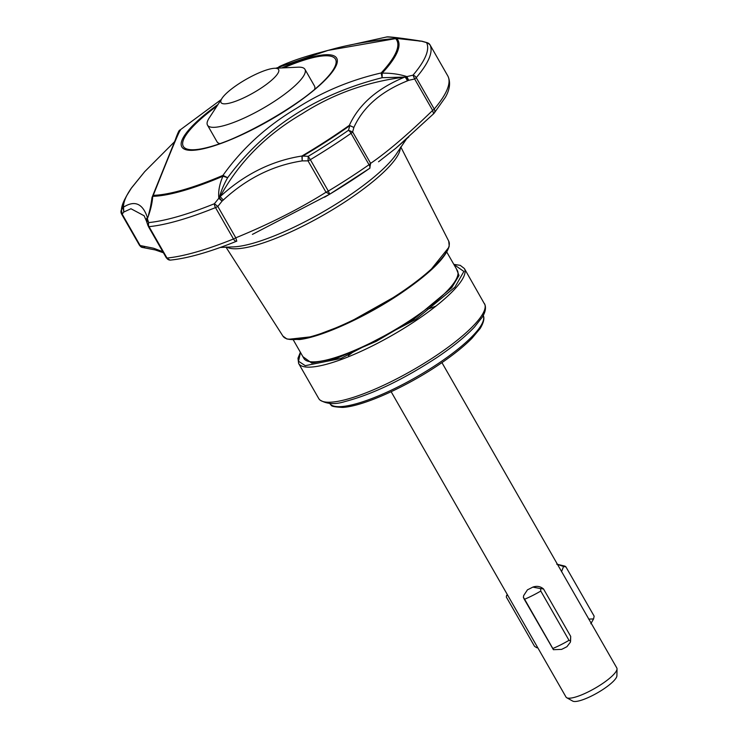 <?xml version="1.0" encoding="UTF-8"?>
<svg xmlns="http://www.w3.org/2000/svg" width="738" height="738" viewBox="0 0 738 738"><rect width="100%" height="100%" fill="white"/><g stroke="black" fill="none" stroke-linecap="round" stroke-linejoin="round"><path stroke-width="1.11" d="M122.877 208.753A4.419 4.299 -103.7 0 1 123.514 207.175L123.818 212.027L130.949 208.743L144.141 215.764L146.53 221.252A4.419 3.939 161.4 0 1 147.397 217.461C142.655 203.476 134.694 200.044 123.514 207.175L121.41 209.878L122.167 214.131L123.818 212.027L123.135 207.793A171.705 39.695 150.2 0 1 126.576 195.865L124.888 199.085L120.967 211.492A4.419 4.253 3.6 0 1 121.41 209.878A174.961 40.452 150.2 0 1 124.888 199.085M162.784 251.667L153.559 248.226L140.137 245.514A4.419 1.024 150.2 0 1 139.842 245.514A4.419 1.024 150.2 0 1 139.814 245.514A4.419 1.024 150.2 0 1 139.519 245.357L121.539 213.965A4.419 1.024 150.2 0 0 121.862 214.131A4.419 1.024 150.2 0 0 122.167 214.131L140.137 245.514L142.821 247.544L144.611 247.239M166.687 258.042A4.419 1.024 150.2 0 1 166.668 258.042A4.419 1.024 150.2 0 1 166.345 257.876L148.375 226.492A4.419 1.024 150.2 0 1 148.338 226.354L148.375 226.492A4.419 1.024 150.2 0 0 148.698 226.658A4.419 1.024 150.2 0 0 149.03 226.649L167 258.042A4.419 1.024 150.2 0 1 166.687 258.042A4.419 4.133 -88.5 0 0 170.063 260.099L166.345 257.876M275.92 68.219L328.041 50.396L396.675 38.431A151.345 34.99 150.2 0 1 382.183 73.136L382.146 77.702L381.14 72.97A4.419 3.45 43 0 1 382.183 73.136C391.214 73.044 399.442 74.197 406.869 76.604L408.686 80.313L414.664 79.003L413.003 75.175A4.419 3.616 40.5 0 1 416.241 77.647L434.221 109.04A4.419 1.024 150.2 0 1 432.643 110.396C408.096 134.251 387.422 151.908 370.624 163.356A4.419 1.024 150.2 0 1 369.028 164.712A176.843 40.885 150.2 0 1 349.212 178.033A176.843 40.885 150.2 0 1 328.309 191.068L329.738 194.177L326.002 192.24C299.462 208.872 269.398 224.066 235.791 237.821A4.419 1.024 150.2 0 1 233.476 238.983L215.496 207.599A4.419 2.196 -112 0 1 214.398 203.734L217.811 206.437L222.073 201.114L218.863 198.31C218.097 191.576 219.454 184.214 222.941 176.216A4.419 1.937 -113.2 0 1 222.977 175.358L227.655 177.71L222.941 176.216A151.345 34.99 150.2 0 1 152.738 196.336L152.01 197.489C150.266 210.062 148.744 213.992 148.541 214.859L150.045 209.002M456.361 268.77L459.008 275.523L451.693 287.719L413.852 319.176L376.26 341.334L337.469 358.031L311.731 363.068L302.894 356.657M386.186 37.131C387.266 36.54 398.474 37.869 419.811 41.116L421.61 41.162M152.111 197.111L153.246 195.339A4.419 3.948 88.5 0 0 152.738 196.336C152.213 203.504 150.395 211.003 147.314 218.817L147.056 222.618M146.724 221.898L147.277 218.383L148.633 222.59A4.419 3.828 84.4 0 0 149.03 226.649A176.843 40.885 150.2 0 0 215.496 207.599A4.419 1.024 150.2 0 0 217.811 206.437L235.791 237.821L236.76 241.151A4.419 2.196 -112 0 1 236.649 241.206A4.419 2.196 -112 0 1 233.476 238.983A176.843 40.885 150.2 0 1 167 258.042A4.419 3.828 84.4 0 0 170.607 260.08C187.83 258.3 209.841 252.009 236.649 241.206L236.797 241.141M223.291 200.035C246.796 178.384 273.097 165.34 302.183 160.893L301.916 156.032A171.059 39.548 150.2 0 0 326.408 140.875A171.059 39.548 150.2 0 0 349.36 125.322L353.871 127.443C363.133 107.047 380.956 91.53 407.348 80.894A4.419 1.993 68.4 0 0 404.793 77.084C367.21 81.715 332.939 93.984 301.971 113.873C266.077 134.833 238.798 162.406 220.155 196.612L223.291 200.035L222.073 201.114L219.324 197.738C220.93 191.363 223.706 184.684 227.655 177.71C264.481 127.831 315.975 94.501 382.146 77.702L404.793 77.084C377.45 88.237 358.972 104.316 349.36 125.322L349.83 125.626A171.705 39.695 150.2 0 1 326.786 141.244A171.705 39.695 150.2 0 1 302.202 156.456L302.183 160.893L308.023 160.856L308.226 156.327L301.916 156.032C271.842 160.727 244.592 174.251 220.155 196.612L214.398 203.734A174.961 40.452 150.2 0 1 148.633 222.59L148.338 226.354M283.687 67.85A87.702 20.277 150.2 0 1 329.074 55.931A87.702 20.277 150.2 0 1 331.879 71.77L331.879 71.77A87.702 20.277 150.2 0 1 269.462 120.359A87.702 20.277 150.2 0 1 195.976 149.602L195.976 149.602A87.702 20.277 150.2 0 1 189.703 149.611A87.702 20.277 150.2 0 1 216.981 106.06M329.655 194.223L253.309 233.946M396.878 38.404L421.638 41.236L396.675 38.431A4.419 4.299 136.4 0 0 395.54 38.496A150.331 34.751 150.2 0 1 381.14 72.97C350.504 80.036 322.358 91.789 296.713 108.209C266.769 125.995 242.193 148.375 222.977 175.358A150.331 34.751 150.2 0 1 153.246 195.339C171.253 150.072 180.275 128.477 180.312 130.534M314.619 89.363A56.153 12.98 -29.8 0 0 314.462 85.959L304.951 69.344A56.153 12.98 150.2 0 1 276.842 99.731A56.153 12.98 150.2 0 1 207.507 125.156A56.153 12.98 150.2 0 1 209.168 118.043L222.009 98.338A33.173 7.666 150.2 0 1 237.636 84.584A33.173 7.666 150.2 0 1 274.481 68.283A33.173 7.666 150.2 0 1 261.99 87.518A33.173 7.666 150.2 0 1 230.773 102.813A33.173 7.666 150.2 0 1 222.009 98.338M274.481 68.283L297.977 67.186A56.153 12.98 150.2 0 1 304.951 69.344M391.149 391.721L566.018 697.059A29.271 6.762 -29.8 0 0 566.719 697.733A29.271 6.762 -29.8 0 0 602.162 683.812A29.271 6.762 -29.8 0 0 617.033 668.914A29.271 6.762 -29.8 0 0 616.811 667.973L441.942 362.635M566.719 697.733L572.725 701.1A25.692 5.941 -29.8 0 0 603.841 688.877A25.692 5.941 -29.8 0 0 616.894 675.805L617.033 668.914M540.788 591.055L569.007 640.326A35.369 8.173 150.2 0 1 552.817 648.508L524.607 599.238A35.369 8.173 -29.8 0 0 540.788 591.055L540.548 588.583L532.827 587.107C536.867 585.704 540.437 586.332 543.537 588.979L540.548 588.583M507.965 595.704L506.637 595.243L506.314 597.033L534.533 646.303L536.664 647.678L537.282 646.885M590.834 623.739L593.583 618.914L594.155 616.175L565.935 566.904A35.369 8.173 -29.8 0 0 564.256 565.963L557.448 564.321M543.537 588.979L570.695 636.405L570.575 641.008L569.007 640.326M523.694 595.52L527.467 589.819L523.703 595.52L523.371 597.254L524.035 598.832L553.399 649.689L561.581 649.385A29.271 6.762 150.2 0 0 566.95 646.673L570.4 642.152L570.575 641.008M570.695 636.405L570.409 642.152M553.399 649.689L552.817 648.508M523.371 597.254L524.607 599.238M527.467 589.819A29.271 6.762 -29.8 0 0 532.827 587.107M537.873 647.918L536.664 647.678M588.693 619.127L593.583 618.914M561.535 571.692L563.555 566.48L565.935 566.904M556.72 564.164L563.555 566.48M207.507 125.156L217.018 141.761A56.153 12.98 -29.8 0 0 219.878 143.624M131.281 188.273L144.713 171.64M429.95 44.769A4.419 1.024 150.2 0 1 429.959 44.778A4.419 4.299 153.1 0 0 426.573 42.666A174.961 40.452 150.2 0 1 413.003 75.175L406.186 76.77L408.686 80.313L407.348 80.894M121.512 213.808A4.419 4.253 3.6 0 1 120.967 211.492L121.539 213.965M126.576 195.865L131.632 187.729A171.059 39.548 150.2 0 0 123.514 207.175M421.057 41.153A4.419 4.105 -80.9 0 1 421.896 41.199L420.835 41.079A4.419 3.33 -80.9 0 0 419.811 41.116L419.442 41.125M421.638 41.236L427.883 42.97M349.314 45.239L386.555 37.001C387.745 36.282 406.407 38.8 420.835 41.079M353.871 127.443L349.83 125.626L348.502 130.257L352.653 131.964L353.871 127.443M351.048 133.329A4.419 1.568 -125 0 0 348.502 130.257A174.961 40.452 150.2 0 1 308.226 156.327L310.338 159.676A4.419 1.024 150.2 0 1 308.023 160.856L326.002 192.24A4.419 1.024 150.2 0 0 328.309 191.068L310.338 159.676A176.843 40.885 150.2 0 0 351.048 133.329A4.419 1.024 150.2 0 0 352.653 131.964L370.624 163.356L369.71 168.292A4.419 1.568 -125 0 0 369.028 164.712L351.048 133.329M422.265 41.273A4.419 4.105 -80.9 0 0 421.896 41.199L427.348 42.73L429.959 44.778L447.938 76.171A4.419 1.024 150.2 0 1 447.938 76.171A4.419 1.024 150.2 0 1 447.938 76.18L429.968 44.787A4.419 1.024 150.2 0 1 429.968 44.787A176.843 40.885 150.2 0 1 416.241 77.647A4.419 1.024 150.2 0 1 414.664 79.003L432.643 110.396L433.557 113.753L434.082 113.274A4.419 3.616 40.5 0 1 433.787 113.578M448.04 76.365L448.04 76.365A4.419 4.299 153.1 0 0 447.938 76.18A176.843 40.885 150.2 0 1 434.221 109.04A4.419 3.616 40.5 0 1 434.082 113.274L445.429 97.231C449.829 89.483 450.706 82.527 448.04 76.365L447.938 76.171M369.692 168.31L329.738 194.177A173.375 40.083 150.2 0 0 350.227 181.4A173.375 40.083 150.2 0 0 359.987 174.952A173.375 40.083 150.2 0 0 369.646 168.338A4.419 1.568 -125 0 0 369.692 168.31L369.959 168.098M408.834 136.862L395.919 148.172L379.719 160.884M400.347 147.591A100.866 23.321 150.2 0 1 349.083 199.186A100.866 23.321 150.2 0 1 231.907 248.605A100.866 23.321 150.2 0 1 226.723 247.027M220.219 247.479L232.055 246.916A102.923 23.791 -29.8 0 0 348.133 196.299A102.923 23.791 -29.8 0 0 397.551 152.129L406.454 139.021M448.722 241.132L449.221 246.114C445.844 257.876 429.737 273.595 400.918 293.272C366.583 316.565 321.943 336.971 299.462 339.554L286.971 339.037L282.922 336.085A95.534 22.085 -29.8 0 0 289.776 339.425A95.534 22.085 -29.8 0 0 400.771 292.617A95.534 22.085 -29.8 0 0 448.722 241.132L400.78 146.927M288.724 339.268L312.995 336.583L346.583 323.798L400.854 293.29M142.462 247.479A4.419 4.022 -71.6 0 1 139.814 245.514M170.395 260.099A4.419 4.133 -88.5 0 1 170.063 260.099L170.607 260.08M293.337 339.969L303.908 358.428A88.422 20.443 -29.8 0 0 310.375 361.712A88.422 20.443 -29.8 0 0 413.096 318.392A88.422 20.443 -29.8 0 0 457.366 270.542L446.794 252.082M146.807 219.749A4.419 4.179 -86.7 0 1 147.277 218.383M453.935 264.536L463.879 271.436L454.931 287.183L415.798 319.416L340.984 358.456L305.274 365.679L298.53 361.26L300.467 352.423M300.384 352.275L297.977 358.244L298.622 363.437A95.497 22.075 -29.8 0 0 305.606 366.98A95.497 22.075 -29.8 0 0 416.555 320.2A95.497 22.075 -29.8 0 0 464.368 268.521L485.078 304.978C486.084 308.65 485.115 312.737 482.182 317.248L474.525 326.989C465.65 336.417 453.197 346.546 437.154 357.367C403.216 379.6 372.505 394.323 345.015 401.537C334.969 404.765 326.5 404.175 319.591 399.756L318.724 398.52A95.497 22.075 -29.8 0 0 325.707 402.072A95.497 22.075 -29.8 0 0 436.647 355.282A95.497 22.075 -29.8 0 0 484.46 303.604M218.005 104.482A89.243 20.636 -29.8 0 0 188.328 150.192A89.243 20.636 -29.8 0 0 292.008 106.466A89.243 20.636 -29.8 0 0 330.172 54.861A89.243 20.636 -29.8 0 0 281.805 67.942M329.701 403.455A88.422 20.443 -29.8 0 0 438.75 363.179A88.422 20.443 -29.8 0 0 483.15 315.578M400.955 293.217L429.442 271.483L448.529 247.747M355.956 349.766L348.354 355.615M163.421 252.774L155.229 249.942L141.964 247.35L139.519 245.357M147.987 225.625L146.53 221.252M331.879 71.77C315.587 97.794 226.64 148.725 195.976 149.602M329.563 403.225C332.847 405.005 327.091 406.527 342.367 407.422C362.1 406.684 405.679 387.247 439.092 364.572C452.846 355.301 463.815 346.528 471.979 338.272L480.17 328.502C486.545 317.903 482.698 314.951 483.021 315.329M324.591 197.194L325.2 196.843M253.263 233.974L252.396 234.352M152.01 197.489L175.22 140.072C177.692 133.08 179.251 129.759 179.897 130.119L221.225 99.547M318.724 398.52L298.622 363.437M453.852 264.389L460.226 265.339L464.368 268.521M395.891 38.367C371.952 40.627 351.048 44.169 333.17 48.994L314.683 53.985C305.975 56.558 292.691 60.313 278.964 66.734M174.592 141.687L144.657 171.705L131.604 187.775M324.554 197.221L329.692 194.195M433.713 113.661L395.919 148.172M378.529 161.77L379.729 160.875M282.922 336.085L225.929 247.064M436.01 306.058L427.874 309.185"/></g></svg>
